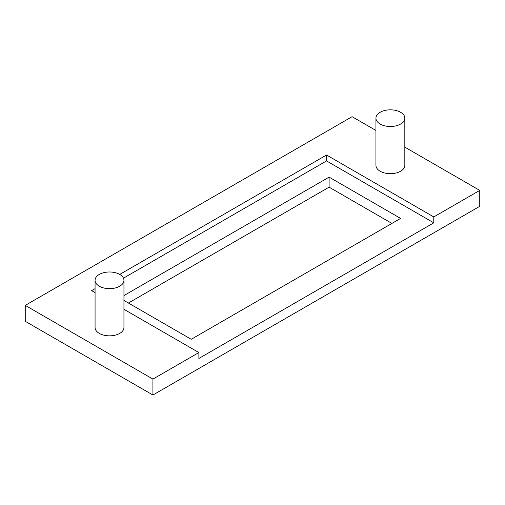 <?xml version="1.0" encoding="UTF-8"?>
<svg xmlns="http://www.w3.org/2000/svg" width="505" height="505" viewBox="0 0 505 505"><rect width="100%" height="100%" fill="white"/><g stroke="black" fill="none" stroke-linecap="round" stroke-linejoin="round"><path stroke-width="0.76" d="M119.723 274.43A14.443 8.339 0 0 0 103.986 272.618A14.443 8.339 0 0 0 95.066 280.325A14.443 8.339 0 0 0 99.296 286.221A14.443 8.339 0 0 0 115.039 288.027A14.443 8.339 0 0 0 123.952 280.325A14.443 8.339 0 0 0 119.723 274.43L326.546 155.016L433.789 216.935L479.75 190.398L404.827 147.144M95.066 280.325L95.066 327.499A14.443 8.339 0 0 0 99.296 333.395A14.443 8.339 0 0 0 115.039 335.2A14.443 8.339 0 0 0 123.952 327.499L123.952 280.325M400.598 112.268A14.443 8.339 180 0 1 404.827 118.164A14.443 8.339 180 0 1 395.907 125.871A14.443 8.339 180 0 1 380.17 124.06A14.443 8.339 180 0 1 375.941 118.164A14.443 8.339 180 0 1 384.854 110.462A14.443 8.339 180 0 1 400.598 112.268M375.941 118.164L375.941 165.337A14.443 8.339 0 0 0 380.17 171.233A14.443 8.339 0 0 0 395.907 173.045A14.443 8.339 0 0 0 404.827 165.337L404.827 118.164M375.941 130.467L352.08 116.693L25.25 305.386L152.92 379.091L198.882 352.559L123.952 309.3M95.066 288.664L91.639 290.64L95.066 292.622M391.912 223.418L329.102 187.159L329.102 177.129L400.598 218.406L191.218 339.291L123.952 300.456M123.952 295.57L329.102 177.129M329.102 187.159L128.409 303.025M25.25 305.386L25.25 321.306L152.92 395.017L479.75 206.318L479.75 190.398M433.789 216.935L433.789 222.831L198.882 358.455L198.882 352.559M152.92 395.017L152.92 379.091M433.789 222.831L326.546 160.918L123.466 278.167M326.546 160.918L326.546 155.016"/></g></svg>
